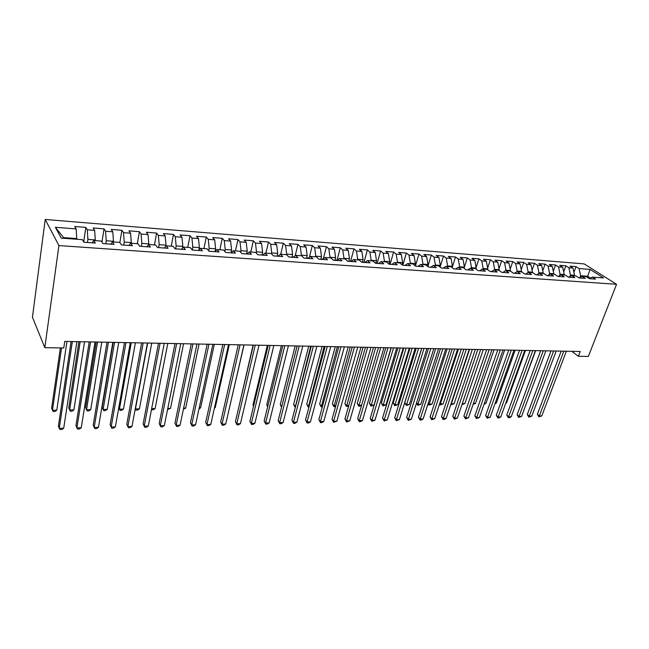<?xml version="1.0" encoding="UTF-8"?>
<svg xmlns="http://www.w3.org/2000/svg" width="649" height="649" viewBox="0 0 649 649"><rect width="100%" height="100%" fill="white"/><g stroke="black" fill="none" stroke-linecap="round" stroke-linejoin="round"><path stroke-width="0.97" d="M571.842 351.336L578.381 356.277L580.23 351.498L64.746 341.406L63.78 347.969L44.813 347.669L32.45 317.215L45.219 219.467L584.189 263.908L616.55 284.294L58.921 245.573L45.219 219.467M587.272 277.301L590.087 269.424L579.054 268.556L576.044 266.625L569.96 266.139L572.97 268.078L568.873 267.753L565.879 265.814L559.714 265.319L562.691 267.266L558.546 266.942L555.568 264.987L549.305 264.484L552.275 266.447L548.064 266.114L545.103 264.151L538.751 263.64L541.696 265.611L537.421 265.271L534.484 263.299L528.043 262.788L530.963 264.768L526.623 264.427L523.711 262.439L517.164 261.912L520.068 263.908L515.663 263.559L512.767 261.563L506.131 261.028L509.003 263.032L504.533 262.683L501.669 260.671L494.919 260.135L497.775 262.147L493.232 261.79L490.393 259.77L483.546 259.227L486.369 261.247L481.753 260.89L478.946 258.854L471.993 258.302L474.784 260.338L470.103 259.965L467.321 257.929L460.255 257.361L463.021 259.413L458.267 259.032L455.509 256.98L448.337 256.404L451.079 258.472L446.244 258.091L443.518 256.022L436.233 255.438L438.943 257.515L434.027 257.126L431.334 255.049L423.935 254.457L426.612 256.542L421.623 256.144L418.962 254.051L411.434 253.451L414.078 255.552L409.008 255.154L406.379 253.045L398.737 252.437L401.342 254.546L396.19 254.14L393.602 252.023L385.831 251.406L388.402 253.532L383.161 253.118L380.606 250.985L372.713 250.352L375.244 252.493L369.914 252.072L367.399 249.93L359.368 249.289L361.866 251.439L356.447 251.009L353.973 248.851L345.812 248.202L348.262 250.368L342.753 249.93L340.319 247.764L332.02 247.099L334.43 249.273L328.824 248.835L326.439 246.652L317.994 245.971L320.355 248.161L314.66 247.715L312.315 245.517L303.732 244.835L306.044 247.034L300.252 246.579L297.956 244.373L289.219 243.675L291.482 245.89L285.584 245.427L283.337 243.205L274.446 242.491L276.661 244.722L270.665 244.251L268.467 242.012L259.422 241.29L261.579 243.529L255.471 243.051L253.337 240.803L244.121 240.065L246.231 242.32L240.016 241.834L237.932 239.57L228.553 238.816L230.606 241.087L224.27 240.592L222.25 238.313L212.702 237.55L214.689 239.838L208.248 239.327L206.285 237.031L196.566 236.26L198.489 238.556L191.926 238.045L190.027 235.733L180.122 234.938L181.98 237.258L175.295 236.731L173.461 234.411L163.378 233.599L165.171 235.936L158.356 235.392L156.596 233.056L146.317 232.237L148.037 234.581L141.093 234.038L139.405 231.685L128.932 230.841L130.579 233.21L123.505 232.65L121.89 230.281L111.214 229.43L112.788 231.807L105.568 231.239L104.035 228.854L93.156 227.977L94.649 230.371L87.29 229.795L85.838 227.393L74.749 226.509L76.152 228.919L76.736 238.581L63.537 237.607L63.918 238.313M590.087 269.424L603.529 277.926L592.415 277.107L589.389 278.664M63.537 237.607L55.376 227.28L61.209 238.11L82.415 239.668L83.899 242.223L95.322 243.042L93.781 240.503L101.285 241.055L102.858 243.586L114.054 244.397L112.423 241.874L119.781 242.41L121.444 244.924L132.42 245.72L130.709 243.213L137.921 243.74L139.665 246.239L150.422 247.018L148.637 244.527L155.711 245.046L157.529 247.529L168.083 248.291L166.217 245.817L173.153 246.328L175.052 248.794L185.403 249.541L183.464 247.082L190.271 247.585L192.234 250.035L202.391 250.765L200.387 248.332L207.063 248.818L209.1 251.252L219.062 251.966L216.993 249.549L223.548 250.027L225.649 252.445L235.425 253.151L233.291 250.741L239.724 251.22L241.89 253.613L251.488 254.303L249.289 251.917L255.609 252.38L257.831 254.765L267.258 255.446L265.003 253.069L271.209 253.524L273.48 255.893L282.737 256.558L280.433 254.205L286.525 254.651L288.854 257.004L297.948 257.661L295.579 255.317L301.566 255.755L303.951 258.091L312.883 258.732L310.465 256.412L316.347 256.842L318.781 259.162L327.55 259.795L325.084 257.483L330.86 257.904L333.351 260.208L341.966 260.833L339.451 258.537L345.13 258.951L347.661 261.247L356.131 261.855L353.575 259.576L359.157 259.981L361.728 262.261L370.06 262.861L367.456 260.59L372.94 260.995L375.56 263.259L383.746 263.843L381.101 261.596L386.496 261.993L389.149 264.232L397.196 264.816L394.519 262.577L399.816 262.967L402.518 265.198L410.428 265.774L407.71 263.551L412.926 263.932L415.66 266.147L423.44 266.707L420.682 264.5L425.809 264.881L428.583 267.08L436.233 267.631L433.443 265.441L438.489 265.806L441.296 267.996L448.824 268.54L446.001 266.358L450.966 266.723L453.797 268.897L461.204 269.432L458.348 267.266L463.232 267.623L466.104 269.789L473.389 270.308L470.501 268.159L475.311 268.508L478.208 270.657L485.379 271.177L482.467 269.035L487.196 269.384L490.125 271.517L497.183 272.028L494.238 269.903L498.894 270.244L501.847 272.361L508.8 272.864L505.831 270.755L510.414 271.087L513.391 273.197L520.23 273.691L517.237 271.59L521.755 271.923L524.757 274.016L531.49 274.503L528.473 272.418L532.918 272.742L535.944 274.819L542.58 275.298L539.538 273.229L543.911 273.545L546.969 275.614L553.5 276.085L550.433 274.024L554.741 274.34L557.816 276.401L564.249 276.863L561.166 274.811L565.409 275.127L568.508 277.172L574.844 277.626L571.737 275.59L575.923 275.898L579.038 277.934L585.276 278.38L582.153 276.352L586.274 276.661L589.406 278.681L595.555 279.119L592.415 277.107M55.376 227.28L76.152 228.919M87.453 242.475L87.915 239.408L95.289 239.952L95.184 240.609M87.29 229.795L87.915 239.408M94.649 230.371L95.289 239.952M105.763 243.797L106.241 240.755L113.478 241.29L113.372 241.939M105.568 231.239L106.241 240.755M112.788 231.807L113.478 241.29M93.781 240.503L92.215 242.815M123.716 245.095L124.219 242.085L131.317 242.604L131.203 243.253M123.505 232.65L124.219 242.085M130.579 233.21L131.317 242.604M112.423 241.874L110.784 244.162M141.336 246.36L141.855 243.383L148.816 243.902L148.702 244.535M141.093 234.038L141.855 243.383M148.037 234.581L148.816 243.902M130.709 243.213L128.989 245.468M158.624 247.61L159.159 244.665L165.99 245.168L165.771 246.344M158.356 235.392L159.159 244.665M165.171 235.936L165.99 245.168M148.637 244.527L146.844 246.758M175.587 248.835L176.139 245.914L182.848 246.409L182.507 248.169M175.295 236.731L176.139 245.914M181.98 237.258L182.848 246.409M166.217 245.817L164.351 248.023M192.234 250.035L192.81 247.147L199.389 247.626L198.935 249.897M191.926 238.045L192.81 247.147M198.489 238.556L199.389 247.626M183.464 247.082L181.533 249.265M208.678 250.749L209.173 248.348L215.63 248.827L215.07 251.536M208.248 239.327L209.173 248.348M214.689 239.838L215.63 248.827M200.387 248.332L198.391 250.473M224.822 251.488L225.235 249.532L231.579 250.003L230.971 252.826M224.27 240.592L225.235 249.532M230.606 241.087L231.579 250.003M216.993 249.549L214.941 251.674M240.665 252.258L241.006 250.701L247.237 251.155L246.62 253.954M240.016 241.834L241.006 250.701M246.231 242.32L247.237 251.155M233.291 250.741L231.182 252.842M256.233 253.045L256.501 251.844L262.626 252.291L261.993 255.065M255.471 243.051L256.501 251.844M261.579 243.529L262.626 252.291M249.289 251.917L247.123 253.994M271.517 253.848L271.72 252.964L277.74 253.41L277.091 256.152M270.665 244.251L271.72 252.964M276.661 244.722L277.74 253.41M265.003 253.069L262.78 255.122M286.534 254.659L286.68 254.067L292.585 254.505L291.928 257.223M285.584 245.427L286.68 254.067M291.482 245.89L292.585 254.505M280.433 254.205L278.153 256.233M301.225 255.73L301.371 255.154L307.18 255.576L306.506 258.278M300.252 246.579L301.371 255.154M306.044 247.034L307.18 255.576M295.579 255.317L293.251 257.32M315.665 256.793L315.812 256.217L321.515 256.639L320.833 259.308M314.66 247.715L315.812 256.217M320.355 248.161L321.515 256.639M310.465 256.412L308.088 258.391M329.854 257.831L330.008 257.264L335.614 257.677L334.925 260.322M328.824 248.835L330.008 257.264M334.43 249.273L335.614 257.677M325.084 257.483L322.667 259.438M343.808 258.854L343.962 258.294L349.478 258.7L348.773 261.32M342.753 249.93L343.962 258.294M348.262 250.368L349.478 258.7M339.451 258.537L336.993 260.476M357.526 259.868L357.68 259.308L363.099 259.705L362.393 262.301M356.447 251.009L357.68 259.308M361.866 251.439L363.099 259.705M353.575 259.576L351.068 261.49M371.017 260.857L371.171 260.298L376.501 260.695L375.779 263.275M369.914 252.072L371.171 260.298M375.244 252.493L376.501 260.695M367.456 260.59L364.908 262.488M384.281 261.831L384.435 261.279L389.684 261.669L388.986 264.094M383.161 253.118L384.435 261.279M388.402 253.532L389.684 261.669M381.101 261.596L378.513 263.47M397.334 262.788L397.488 262.245L402.648 262.626L402.015 264.792M396.19 254.14L397.488 262.245M401.342 254.546L402.648 262.626M394.519 262.577L391.899 264.435M410.168 263.729L410.33 263.186L415.409 263.567L414.833 265.482M409.008 255.154L410.33 263.186M414.078 255.552L415.409 263.567M407.71 263.551L405.049 265.384M422.799 264.654L422.961 264.119L427.959 264.492L427.448 266.179M421.623 256.144L422.961 264.119M426.612 256.542L427.959 264.492M420.682 264.5L417.997 266.317M435.228 265.571L435.39 265.035L440.306 265.4L439.852 266.877M434.027 257.126L435.39 265.035M438.943 257.515L440.306 265.4M433.443 265.441L430.725 267.234M447.461 266.463L447.623 265.944L452.467 266.301L452.069 267.566M446.244 258.091L447.623 265.944M451.079 258.472L452.467 266.301M446.001 266.358L443.243 268.134M459.5 267.347L459.67 266.828L464.433 267.177L464.084 268.264M458.267 259.032L459.67 266.828M463.021 259.413L464.433 267.177M458.348 267.266L455.566 269.027M471.352 268.224L471.523 267.704L476.212 268.045L475.912 268.962M470.103 259.965L471.523 267.704M474.784 260.338L476.212 268.045M470.501 268.159L467.694 269.903M483.018 269.075L483.189 268.564L487.805 268.905L487.561 269.651M481.753 260.89L483.189 268.564M486.369 261.247L487.805 268.905M482.467 269.035L479.627 270.763M494.514 269.919L494.684 269.408L499.227 269.749L499.032 270.341M493.232 261.79L494.684 269.408M497.775 262.147L499.227 269.749M494.238 269.903L491.374 271.607M502.943 272.442L505.993 270.244L510.471 270.576L510.301 271.079M504.533 262.683L505.993 270.244M509.003 263.032L510.471 270.576M516.896 271.785L517.139 271.071L521.553 271.396L521.374 271.89M515.663 263.559L517.139 271.071M520.068 263.908L521.553 271.396M517.237 271.59L514.332 273.261M527.799 272.799L528.116 271.874L532.464 272.199L532.285 272.694M526.623 264.427L528.116 271.874M530.963 264.768L532.464 272.199M528.473 272.418L525.544 274.073M538.54 273.781L538.93 272.677L543.213 272.994L543.035 273.48M537.421 265.271L538.93 272.677M541.696 265.611L543.213 272.994M539.538 273.229L536.585 274.868M549.119 274.746L549.581 273.464L553.8 273.773L553.621 274.259M548.064 266.114L549.581 273.464M552.275 266.447L553.8 273.773M550.433 274.024L547.456 275.655M559.552 275.679L560.079 274.235L564.232 274.543L564.054 275.03M558.546 266.942L560.079 274.235M562.691 267.266L564.232 274.543M561.166 274.811L558.172 276.425M569.83 276.596L570.422 274.998L574.519 275.298L574.341 275.784M568.873 267.753L570.422 274.998M572.97 268.078L574.519 275.298M571.737 275.59L568.727 277.188M579.963 277.496L580.62 275.752L587.661 276.271L590.501 278.096M579.054 268.556L580.62 275.752M582.153 276.352L579.119 277.934M578.381 356.277L588.359 356.439L616.55 284.294M44.813 347.669L58.921 245.573M76.647 239.246L76.736 238.581M576.044 266.625L573.903 272.426M565.879 265.814L563.673 271.874M555.568 264.987L553.289 271.314M545.103 264.151L542.751 270.763M534.484 263.299L532.058 270.219M523.711 262.439L521.212 269.676M512.767 261.563L510.195 269.132M501.669 260.671L499.008 268.597M490.393 259.77L487.65 268.069M478.946 258.854L476.115 267.542M467.321 257.929L464.408 267.031M455.509 256.98L452.158 267.639M443.518 256.022L440.103 267.063M431.334 255.049L427.853 266.504M418.962 254.051L415.449 265.839M406.379 253.045L402.907 264.93M393.602 252.023L390.163 264.005M380.606 250.985L377.215 263.072M367.399 249.93L364.048 262.115M353.973 248.851L350.671 261.149M340.319 247.764L337.066 260.168M326.439 246.652L323.291 258.935M312.315 245.517L309.37 257.32M297.956 244.373L295.214 255.633M283.337 243.205L280.725 254.23M268.467 242.012L265.903 253.142M253.337 240.803L250.822 252.031M237.932 239.57L235.473 250.903M222.25 238.313L219.849 249.76M206.285 237.031L203.94 248.591M190.027 235.733L187.748 247.399M173.461 234.411L171.247 246.19M156.596 233.056L154.446 244.957M139.405 231.685L137.328 243.7M121.89 230.281L119.87 242.539M104.035 228.854L101.95 242.126M85.838 227.393L83.689 241.85M561.174 351.125L537.364 414.265L539.303 415.96L563.819 351.182M541.793 415.904L538.913 416.893L539.303 415.96L541.793 415.904L566.35 351.231M538.913 416.893L537.364 414.265M550.985 350.931L527.304 414.508L529.227 416.22L553.613 350.979M531.758 416.155L528.862 417.153L529.227 416.22L531.758 416.155L556.177 351.028M528.862 417.153L527.304 414.508M540.649 350.728L517.107 414.76L519.022 416.488L543.262 350.776M521.585 416.423L518.673 417.421L519.022 416.488L521.585 416.423L545.858 350.825M518.673 417.421L517.107 414.76M516.369 402.721L535.652 350.63M505.863 402.891L506.561 402.875L525.471 350.428M506.561 402.875L505.709 403.329M530.168 350.517L506.772 415.011L508.662 416.755L532.756 350.574M511.266 416.69L509.376 417.672L508.337 417.696L508.662 416.755L511.266 416.69L535.393 350.622M508.337 417.696L506.772 415.011M519.524 350.314L496.282 415.271L498.156 417.023L522.096 350.363M500.801 416.958L498.903 417.948L497.848 417.972L498.156 417.023L500.801 416.958L524.773 350.411M497.848 417.972L496.282 415.271M495.211 403.061L496.355 403.045L515.152 350.225M496.355 403.045L494.96 403.792M484.405 403.24L486.012 403.216L504.679 350.022M486.012 403.216L484.073 404.197M508.727 350.103L485.639 415.53L487.504 417.299L511.274 350.152M490.182 417.226L487.212 418.256L487.504 417.299L490.182 417.226L513.992 350.2M487.212 418.256L485.639 415.53M473.437 403.418L475.522 403.386L494.051 349.811M475.522 403.386L473.105 404.384M497.767 349.884L474.849 415.798L476.691 417.575L500.29 349.933M479.408 417.51L476.423 418.54L476.691 417.575L479.408 417.51L503.056 349.989M476.423 418.54L474.849 415.798M462.315 403.597L464.879 403.556L483.278 349.6M464.879 403.556L461.983 404.57M486.636 349.665L463.897 416.066L465.731 417.859L489.143 349.714M468.481 417.786L465.479 418.832L465.731 417.859L468.481 417.786L491.95 349.77M465.479 418.832L463.897 416.066M475.344 349.446L452.783 416.342L454.6 418.143L477.834 349.495M457.399 418.078L454.373 419.124L454.6 418.143L457.399 418.078L480.674 349.551M454.373 419.124L452.783 416.342M463.881 349.219L441.507 416.617L443.308 418.435L466.339 349.267M446.147 418.362L444.232 419.392L443.097 419.416L443.308 418.435L446.147 418.362L469.227 349.324M443.097 419.416L441.507 416.617M452.239 348.992L430.068 416.893L431.845 418.735L454.673 349.04M434.725 418.662L431.658 419.725L431.845 418.735L434.725 418.662L457.61 349.097M431.658 419.725L430.068 416.893M440.42 348.764L418.451 417.177L420.203 419.035L442.829 348.813M423.132 418.954L421.217 420L420.049 420.025L420.203 419.035L423.132 418.954L445.806 348.87M420.049 420.025L418.451 417.177M428.413 348.529L406.663 417.469L408.391 419.335L430.798 348.578M411.361 419.262L408.262 420.341L408.391 419.335L411.361 419.262L433.824 348.635M408.262 420.341L406.663 417.469M416.212 348.286L394.689 417.761L396.401 419.643L418.573 348.335M399.419 419.57L396.296 420.657L396.401 419.643L399.419 419.57L421.647 348.399M396.296 420.657L394.689 417.761M403.824 348.042L382.537 418.061L384.224 419.96L406.152 348.091M387.291 419.879L384.151 420.974L384.224 419.96L387.291 419.879L409.276 348.156M384.151 420.974L382.537 418.061M391.242 347.799L370.198 418.362L371.861 420.276L393.537 347.848M374.968 420.195L371.812 421.298L371.861 420.276L374.968 420.195L396.709 347.905M371.812 421.298L370.198 418.362M469.584 349.332L451.371 403.775L454.089 403.735L472.342 349.389M451.104 403.524L451.152 404.757L450.812 404.416M454.089 403.735L451.152 404.757M458.445 349.113L440.379 403.954L443.145 403.913L461.244 349.17M439.762 403.337L440.379 403.954L440.192 404.944L439.478 404.205M443.145 403.913L440.192 404.944M447.145 348.894L429.24 404.14L432.039 404.092L449.984 348.951M428.251 403.134L429.24 404.14L429.07 405.13L428.072 403.694M432.039 404.092L429.07 405.13M435.674 348.667L417.932 404.327L420.771 404.278L438.562 348.724M416.561 402.907L417.932 404.327L417.786 405.317L416.488 403.151M420.771 404.278L417.786 405.317M421.761 348.399L404.781 402.745L406.461 404.514L409.341 404.465L426.961 348.497M424.032 348.44L406.331 405.511L404.781 402.745M409.341 404.465L406.331 405.511M409.965 348.164L393.156 402.915L394.811 404.7L397.74 404.651L415.182 348.27M412.204 348.213L394.714 405.714L393.156 402.915M397.74 404.651L394.714 405.714M429.013 267.112L428.178 266.755M397.983 347.929L381.361 403.094L382.999 404.895L385.968 404.846L403.224 348.034M400.206 347.978L382.926 405.909L381.361 403.094M385.968 404.846L382.926 405.909M416.609 266.22L415.255 265.822M385.822 347.694L369.395 403.28L371.001 405.09L374.019 405.041L391.079 347.799M388.021 347.734L370.952 406.112L369.395 403.28M374.019 405.041L370.952 406.112M404.011 265.311L402.12 264.873M373.475 347.45L357.242 403.459L358.824 405.284L361.59 405.244M375.641 347.491L358.8 406.323L357.242 403.459M361.534 405.438L358.8 406.323M378.448 347.548L357.664 418.67L359.303 420.601L380.72 347.596M362.458 420.52L360.544 421.599L359.278 421.631L359.303 420.601L362.458 420.52L383.94 347.661M359.278 421.631L357.664 418.67M391.209 264.386L389.035 263.924M360.933 347.207L344.903 403.646L346.461 405.487L348.805 405.447M363.067 347.247L346.469 406.525L344.903 403.646M348.659 405.958L346.469 406.525M365.452 347.296L344.935 418.986L346.55 420.933L367.683 347.337M349.754 420.844L346.55 421.972L346.55 420.933L349.754 420.844L370.96 347.402M346.55 421.972L344.935 418.986M378.197 263.445L375.868 262.975M348.197 346.955L332.377 403.84L333.911 405.69L335.825 405.666M350.298 346.996L333.943 406.736L332.377 403.84M335.59 406.493L333.943 406.736M352.245 347.037L332.004 419.303L333.586 421.266L354.443 347.077M336.847 421.177L333.627 422.312L333.586 421.266L336.847 421.177L357.769 347.142M333.627 422.312L332.004 419.303M364.933 262.472L362.475 262.001M335.257 346.704L319.649 404.035L321.166 405.901L322.626 405.876M337.326 346.744L321.223 406.955L319.649 404.035M322.342 406.939L321.223 406.955M338.81 346.777L318.862 419.627L320.419 421.607L340.976 346.817M323.729 421.517L321.807 422.621L320.484 422.653L320.419 421.607L323.729 421.517L344.368 346.882M320.484 422.653L318.862 419.627M351.223 261.377L348.854 261.02M322.107 346.444L306.734 404.23L308.218 406.112L309.224 406.096M324.143 346.485L308.307 407.174L306.734 404.23M308.932 407.166L308.307 407.174M325.157 346.509L305.517 419.952L307.042 421.947L327.291 346.55M310.409 421.858L308.486 422.97L307.139 423.01L307.042 421.947L310.409 421.858L330.73 346.615M307.139 423.01L305.517 419.952M337.269 260.249L335.006 260.014M308.746 346.185L293.608 404.424L295.595 406.315M310.741 346.225L295.19 407.394L293.608 404.424M311.277 346.233L291.945 420.284L293.445 422.296L313.37 346.274M296.869 422.207L294.946 423.335L293.575 423.367L293.445 422.296L296.869 422.207L316.866 346.347M293.575 423.367L291.945 420.284M323.024 259.154L320.914 259M295.173 345.917L280.279 404.627L281.747 406.542M297.128 345.958L281.723 406.631M281.569 407.231L280.279 404.627M297.161 345.958L278.161 420.625L279.63 422.653L299.213 345.998M283.102 422.564L281.179 423.692L279.792 423.732L279.63 422.653L283.102 422.564L302.775 346.071M279.792 423.732L278.161 420.625M308.437 258.099L306.588 257.961M281.374 345.649L266.739 404.838L267.786 406.282M267.648 406.826L266.739 404.838M282.81 345.674L264.143 420.966L265.579 423.018L284.814 345.714M269.116 422.929L267.193 424.065L265.782 424.097L265.579 423.018L269.116 422.929L288.432 345.787M265.782 424.097L264.143 420.966M293.599 257.02L292.001 256.907M267.339 345.373L252.98 405.041L253.605 405.933M253.532 406.242L252.98 405.041M268.199 345.39L249.897 421.315L251.301 423.383L270.162 345.43M254.887 423.294L252.972 424.438L251.536 424.478L251.301 423.383L254.887 423.294L273.846 345.503M251.536 424.478L249.897 421.315M278.486 255.933L277.164 255.836M253.078 345.098L239.189 405.536M253.345 345.098L235.409 421.672L236.771 423.756L255.26 345.138M240.43 423.667L238.508 424.819L237.047 424.86L236.771 423.756L240.43 423.667L259.008 345.211M237.047 424.86L235.409 421.672M263.105 254.822L262.066 254.741M229.551 407.394L244.032 344.919M238.224 344.806L220.676 422.037L222.007 424.138L240.089 344.838M225.722 424.04L223.8 425.209L222.315 425.249L222.007 424.138L225.722 424.04L243.91 344.919M222.315 425.249L220.676 422.037M247.439 253.686L246.693 253.629M214.503 407.637L215.249 407.629L229.3 344.627M215.249 407.629L214.389 408.164M222.842 344.505L205.692 422.402L206.982 424.527L224.659 344.538M210.763 424.43L208.848 425.606L207.339 425.647L206.982 424.527L210.763 424.43L228.545 344.611M207.339 425.647L205.692 422.402M231.49 252.534L231.044 252.502M199.202 407.888L200.59 407.864L214.316 344.335M200.59 407.864L198.992 408.87M207.177 344.197L190.449 422.775L191.706 424.917L208.946 344.23M195.552 424.819L193.637 426.004L192.096 426.044L191.706 424.917L195.552 424.819L212.896 344.311M192.096 426.044L190.449 422.775M183.626 408.14L185.679 408.107L199.073 344.035M185.679 408.107L183.383 409.292M191.236 343.881L174.946 423.156L176.163 425.322L192.948 343.921M180.073 425.217L178.159 426.417L176.593 426.458L176.163 425.322L180.073 425.217L196.972 343.994M176.593 426.458L174.946 423.156M167.775 408.399L170.517 408.359L183.57 343.735M170.517 408.359L167.547 409.56M175.003 343.564L159.175 423.546L160.344 425.728L176.658 343.597M164.319 425.622L162.412 426.831L160.822 426.872L160.344 425.728L164.319 425.622L180.763 343.678M160.822 426.872L159.175 423.546M151.647 408.667L155.103 408.61L167.791 343.426M155.103 408.61L153.253 409.803L151.493 409.446M151.696 409.827L151.509 409.381M158.478 343.24L143.121 423.943L144.24 426.142L160.076 343.272M148.297 426.036L146.382 427.253L144.768 427.293L144.24 426.142L148.297 426.036L164.246 343.353M144.768 427.293L143.121 423.943M147.672 343.029L135.454 408.927L139.421 408.862L151.728 343.11M135.284 408.594L135.99 410.095L135.276 408.659M139.421 408.862L137.572 410.071L135.99 410.095M141.636 342.915L126.774 424.341L127.853 426.563L143.178 342.94M131.982 426.458L130.076 427.683L128.429 427.723L127.853 426.563L131.982 426.458L147.428 343.029M131.252 342.713L119.432 409.186L123.464 409.121L135.381 342.794M118.759 407.791L120.016 410.363L121.623 410.338L123.464 409.121M124.486 342.575L110.143 424.746L111.174 426.993L125.963 342.607M115.368 426.888L113.47 428.121L111.79 428.17L111.174 426.993L115.368 426.888L130.295 342.688M113.161 342.356L102.153 407.329L103.126 409.454L107.231 409.389L118.743 342.469M114.532 342.38L103.126 409.454L103.751 410.639L105.389 410.614L107.231 409.389M107.02 342.234L93.205 425.168L94.186 427.431L108.424 342.266M98.461 427.326L96.563 428.567L94.859 428.616L94.186 427.431L98.461 427.326L112.837 342.348M96.198 342.023L85.611 407.58L86.536 409.73L90.714 409.657L101.796 342.137M97.504 342.047L86.536 409.73L87.209 410.922L88.881 410.89L90.714 409.657M89.213 341.885L75.965 425.59L76.89 427.878L90.552 341.909M81.247 427.764L79.348 429.021L77.612 429.07L76.89 427.878L81.247 427.764L95.054 341.999M78.927 341.682L68.77 407.84L69.646 409.998L73.897 409.933L84.532 341.796M80.168 341.707L69.646 409.998L70.368 411.206L72.063 411.174L73.897 409.933M71.066 341.528L58.402 426.02L59.27 428.332L72.331 341.561M63.707 428.218L61.817 429.484L60.049 429.533L59.27 428.332L63.707 428.218L76.923 341.65M60.381 347.921L51.628 408.099L52.455 410.282L56.779 410.209L66.961 341.455M61.55 347.937L52.455 410.282L53.226 411.498L54.954 411.466L56.779 410.209"/></g></svg>

